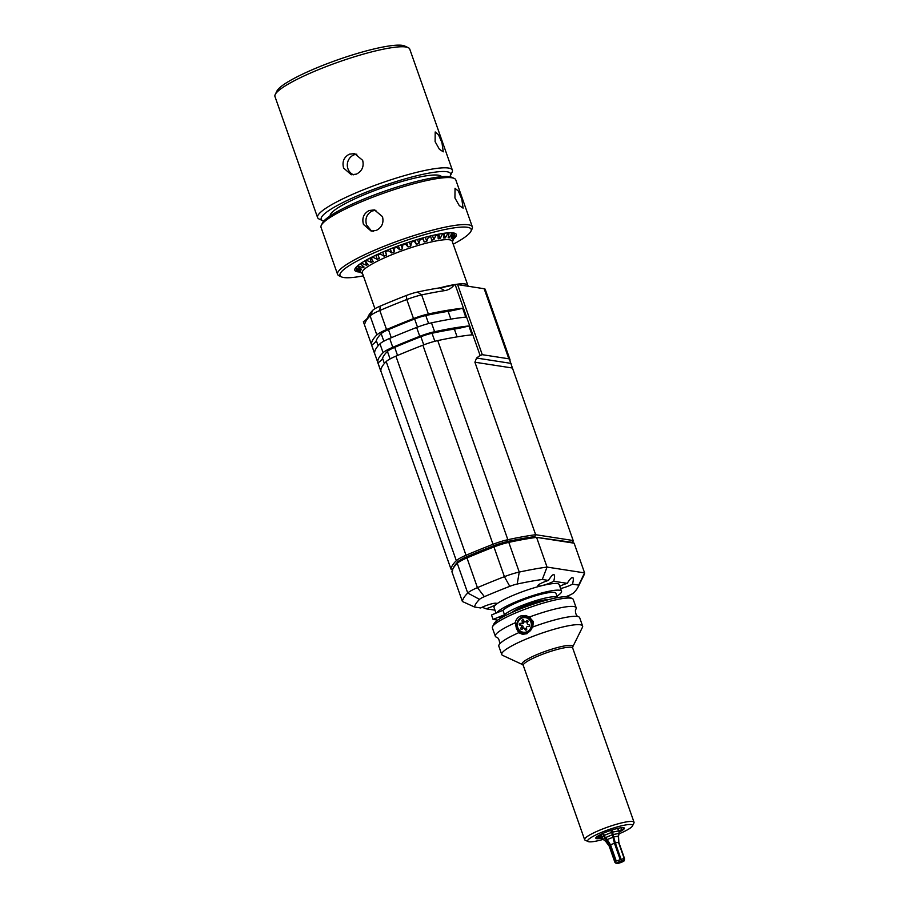 <?xml version="1.0" encoding="UTF-8"?>
<svg xmlns="http://www.w3.org/2000/svg" width="909" height="909" viewBox="0 0 909 909"><rect width="100%" height="100%" fill="white"/><g stroke="black" fill="none" stroke-linecap="round" stroke-linejoin="round"><path stroke-width="1.36" d="M485.213 289.323A161.927 25.884 160.6 0 0 485.213 289.312A161.927 25.884 160.6 0 0 485.201 289.289A19.055 3.045 -19.4 0 0 484.167 288.732L457.613 284.619A19.055 3.045 -19.4 0 0 455.17 284.642A161.927 25.884 160.6 0 0 454.364 284.722C451.682 288.108 448.455 290.073 444.683 290.619A161.927 25.884 160.6 0 0 421.651 294.925L417.504 292.028A157.166 25.122 -19.4 0 1 439.854 287.846A47.632 7.613 160.6 0 0 454.364 284.722M376.837 334.944A19.055 3.045 -19.4 0 1 386.541 329.558A161.927 25.884 160.6 0 1 413.515 318.582A19.055 3.045 -19.4 0 1 428.366 313.991A161.927 25.884 160.6 0 1 462.636 308.219A47.632 7.613 -19.4 0 1 448.126 311.355A157.166 25.122 160.6 0 0 425.776 315.537A14.283 2.284 160.6 0 0 414.64 318.979A157.166 25.122 160.6 0 0 388.45 329.626A14.283 2.284 160.6 0 0 381.178 333.671A157.166 25.122 160.6 0 0 376.303 340.557A47.632 7.613 -19.4 0 1 371.656 345.215A161.927 25.884 160.6 0 1 376.837 334.944L370.122 315.877A161.927 25.884 160.6 0 0 365.634 321.684A161.927 25.884 160.6 0 0 365.1 322.979C364.725 324.115 364.157 323.695 363.384 321.718A47.632 7.613 160.6 0 0 367.316 318.298M363.384 321.718A161.927 25.884 160.6 0 0 363.452 321.922A161.927 25.884 160.6 0 0 363.452 321.934L388.893 393.688L363.452 321.922M365.634 321.684L368.543 315.809A157.166 25.122 -19.4 0 1 372.895 310.174A14.283 2.284 -19.4 0 1 380.178 306.128A157.166 25.122 -19.4 0 1 406.368 295.482A14.283 2.284 -19.4 0 1 417.504 292.028M372.895 310.174L370.122 315.877A19.055 3.045 -19.4 0 1 379.826 310.492L380.178 306.128M413.515 318.582L406.8 299.516A161.927 25.884 160.6 0 0 379.826 310.492L386.541 329.558M406.368 295.482L406.8 299.516A19.055 3.045 -19.4 0 1 421.651 294.925L428.366 313.991M462.636 308.219L465.76 317.093A161.927 25.884 160.6 0 0 431.491 322.854A19.055 3.045 -19.4 0 0 416.64 327.456A161.927 25.884 160.6 0 0 389.666 338.421A19.055 3.045 -19.4 0 0 379.962 343.818A161.927 25.884 160.6 0 0 374.781 354.09L371.656 345.215M485.213 289.312L512.437 368.02L474.907 362.214L535.651 534.708A161.927 25.884 160.6 0 0 507.858 539.707A19.055 3.045 160.6 0 0 493.008 544.298L422.89 345.193A19.055 3.045 -19.4 0 1 437.74 340.591A161.927 25.884 160.6 0 1 472.01 334.83L468.885 325.956A161.927 25.884 160.6 0 0 434.616 331.728L431.491 322.854M474.907 362.214L476.543 358.044L480.1 355.442L455.17 284.642M485.201 289.289L510.142 360.089L508.835 358.805L482.281 354.692L480.1 355.442M512.437 368.02L573.181 540.525L535.651 534.708L534.935 536.571A160.495 25.657 160.6 0 0 507.552 541.491A17.623 2.818 160.6 0 0 493.814 545.741A160.495 25.657 160.6 0 0 467.067 556.615A17.623 2.818 160.6 0 0 458.091 561.603A160.495 25.657 160.6 0 0 453.648 567.364L452.773 569.125A161.927 25.884 160.6 0 0 451.932 571.795L462.397 601.508L474.555 607.019L480.725 607.973A9.522 1.523 160.6 0 1 489.19 604.53A9.522 1.523 160.6 0 1 496.064 603.224A9.522 1.523 160.6 0 1 496.587 603.496A9.522 1.523 160.6 0 1 486.008 608.791L494.973 610.178M572.647 542.514A161.927 25.884 160.6 0 0 573.181 540.525L572.295 542.355L536.583 537.367A161.927 25.884 160.6 0 0 508.79 542.366A19.055 3.045 160.6 0 0 493.939 546.957A161.927 25.884 160.6 0 0 466.965 557.933A19.055 3.045 160.6 0 0 457.261 563.319A161.927 25.884 160.6 0 0 452.773 569.125M572.295 542.355L574.124 543.184L536.583 537.367L547.048 567.08A161.927 25.884 160.6 0 0 519.255 572.079A19.055 3.045 160.6 0 0 504.404 576.67L493.008 544.298A161.927 25.884 160.6 0 0 466.022 555.263A19.055 3.045 160.6 0 0 456.318 560.66A161.927 25.884 160.6 0 0 451 569.136L452.818 569.966M388.893 393.688L451 569.136M559.762 586.26A9.522 1.523 160.6 0 1 567.216 583.339L553.74 581.249A9.522 1.523 -19.4 0 1 545.275 584.692A9.522 1.523 -19.4 0 1 538.389 586.01A9.522 1.523 -19.4 0 1 537.878 585.726A9.522 1.523 -19.4 0 1 548.445 580.431L542.287 579.476A152.405 24.361 160.6 0 0 517.198 584.033A9.522 1.523 160.6 0 0 509.779 586.328L504.404 576.67A161.927 25.884 160.6 0 0 477.43 587.634A19.055 3.045 160.6 0 0 467.726 593.032L457.261 563.319L458.091 561.603L456.318 560.66L386.2 361.555A161.927 25.884 160.6 0 0 381.03 371.826L377.905 362.952A161.927 25.884 160.6 0 1 383.087 352.681A19.055 3.045 -19.4 0 1 392.79 347.295L389.666 338.421M392.79 347.295A161.927 25.884 160.6 0 1 419.765 336.319A19.055 3.045 -19.4 0 1 434.616 331.728M468.885 325.956A47.632 7.613 -19.4 0 1 454.375 329.092A157.166 25.122 160.6 0 0 432.025 333.273A14.283 2.284 160.6 0 0 420.89 336.716A157.166 25.122 160.6 0 0 394.699 347.363A14.283 2.284 160.6 0 0 387.427 351.408A157.166 25.122 160.6 0 0 382.553 358.294A47.632 7.613 -19.4 0 1 377.905 362.952M422.89 345.193A161.927 25.884 160.6 0 0 395.904 356.158A19.055 3.045 -19.4 0 0 386.2 361.555M566 596.69A152.405 24.361 160.6 0 0 568.852 595.486A9.522 1.523 160.6 0 0 573.704 592.782A152.405 24.361 160.6 0 0 577.919 587.316A152.405 24.361 160.6 0 0 578.669 585.112L572.5 584.157A9.522 1.523 160.6 0 1 560.569 588.532M509.779 586.328A152.405 24.361 160.6 0 0 484.383 596.656A9.522 1.523 160.6 0 0 479.532 599.349A152.405 24.361 160.6 0 0 474.555 607.019M496.019 613.143L494.041 607.542A34.531 5.522 -19.4 0 1 515.551 594.35A34.531 5.522 -19.4 0 1 559.183 584.601L561.523 591.248A34.531 5.522 -19.4 0 1 556.944 596.156M486.008 608.791L482.19 607.223M479.532 599.349L467.726 593.032A161.927 25.884 160.6 0 0 462.397 601.508M574.124 543.184L584.589 572.897L547.048 567.08L542.287 579.476M548.445 580.431C551.115 576.204 552.888 574.295 553.763 574.693L554.41 575.34M553.763 574.693C554.854 574.602 554.842 576.783 553.74 581.249M577.919 587.316L583.748 575.556A161.927 25.884 160.6 0 0 584.589 572.897L578.669 585.112M567.216 583.339C569.886 579.113 571.659 577.204 572.534 577.601L573.181 578.249M572.534 577.601C573.613 577.499 573.613 579.692 572.5 584.157M496.723 612.859L502.95 610.325L504.506 614.757L493.064 619.404L491.508 614.973L496.723 612.859A34.531 5.522 -19.4 0 1 517.891 601.008A34.531 5.522 -19.4 0 1 561.523 591.248M504.506 614.757A28.577 4.568 160.6 0 1 533.344 601.383A28.577 4.568 160.6 0 1 557.467 597.645L555.91 593.225A28.577 4.568 160.6 0 0 531.856 596.918A28.577 4.568 160.6 0 0 502.95 610.325M512.028 612.461A20.475 3.272 -19.4 0 1 529.436 604.065A20.475 3.272 -19.4 0 1 548.252 599.701M493.064 619.404L497.768 620.131M501.518 617.768L499.87 617.904L501.654 616.813L504.881 615.916M512.381 612.302A21.43 3.431 160.6 0 1 523.811 606.53A21.43 3.431 -19.4 0 1 547.877 599.804M572.681 646.992L572.681 648.015A26.191 4.193 160.6 0 0 539.582 655.423A26.191 4.193 160.6 0 0 523.266 665.422L522.618 664.627A26.895 4.295 160.6 0 1 538.81 653.821A26.895 4.295 160.6 0 1 572.681 646.992L582.453 627.278A42.859 6.852 160.6 0 0 582.612 626.04L579.669 617.7A42.859 6.852 160.6 0 0 578.59 616.756C574.942 616.018 575.079 608.303 575.931 609.189A42.859 6.852 160.6 0 0 576.181 607.78L573.238 599.44A42.859 6.852 160.6 0 0 572.34 598.576L569.364 597.202A40.485 6.477 160.6 0 0 519.062 609.45A40.485 6.477 160.6 0 0 494.007 623.733L492.553 626.676A42.859 6.852 160.6 0 0 492.383 627.914L495.325 636.255A42.859 6.852 -19.4 0 1 515.233 622.779C515.96 619.506 517.755 617.245 520.641 615.984L525.311 615.45L529.277 617.075L533.356 621.586L532.765 626.994L526.89 633.721L522.391 634.277L518.732 632.698L516.426 628.471L515.233 622.779M572.34 598.576A42.859 6.852 160.6 0 0 519.084 611.541A42.859 6.852 160.6 0 0 492.553 626.676M582.612 626.04A42.859 6.852 160.6 0 0 528.447 638.152A42.859 6.852 160.6 0 0 501.757 654.514L498.814 646.174A42.859 6.852 -19.4 0 1 499.075 644.765C499.916 645.651 500.052 637.936 496.405 637.186A42.859 6.852 -19.4 0 1 495.325 636.255M526.8 615.813A9.522 9.01 -81.2 0 0 522.561 617.018M576.181 607.78A42.859 6.852 160.6 0 0 529.277 617.075M499.075 644.765A42.859 6.852 -19.4 0 1 518.732 632.698M523.879 634.368A9.522 9.01 98.8 0 1 520.243 631.948M578.59 616.756A42.859 6.852 160.6 0 0 532.765 626.994M501.757 654.514A42.859 6.852 160.6 0 0 502.654 655.378L522.618 664.627M619.052 833.814A23.816 3.806 160.6 0 0 632.482 825.951L633.937 823.009A26.191 4.193 160.6 0 0 634.039 822.259A26.191 4.193 160.6 0 0 600.94 829.656A26.191 4.193 160.6 0 0 584.623 839.666A26.191 4.193 160.6 0 0 585.18 840.189L588.157 841.564A23.816 3.806 160.6 0 0 603.121 839.405M632.482 825.951A23.816 3.806 160.6 0 0 602.485 831.996A23.816 3.806 160.6 0 0 588.157 841.564M602.224 838.018A15.146 2.42 -19.4 0 1 601.474 838.178A15.146 2.42 160.6 0 1 600.315 838.393A15.146 2.42 -19.4 0 1 595.918 837.712A15.146 2.42 160.6 0 1 596.179 837.359A15.146 2.42 -19.4 0 1 604.565 832.712A15.146 2.42 160.6 0 1 605.973 832.144A15.146 2.42 -19.4 0 1 618.756 828.179A15.146 2.42 160.6 0 1 619.904 827.963A15.146 2.42 -19.4 0 1 623.597 827.713A15.146 2.42 -19.4 0 1 624.313 828.644A15.146 2.42 160.6 0 1 624.04 828.997A15.146 2.42 -19.4 0 1 619.234 832.03L618.006 828.338M623.688 827.997L624.04 828.997L618.847 830.724M622.676 827.656L624.324 828.451M599.213 835.246L600.315 838.393L595.918 837.712L596.44 837.109M602.201 837.973L601.474 838.178L600.247 834.701M610.768 830.394L611.893 833.144L612.643 832.087L618.563 830.962L619.177 831.758L618.506 836.178L619.131 833.462M603.428 833.201L604.212 835.416L611.496 832.451M611.916 830.019L612.643 832.087M617.666 828.417L618.563 830.962M603.61 839.757L602.088 837.666L603.462 835.826L604.371 836.2L604.212 835.416M600.929 834.36L602.088 837.666M602.656 833.542L603.462 835.826M616.257 863.482A4.284 0.682 -19.4 0 1 619.268 861.641A4.284 0.682 -19.4 0 1 624.074 860.448A4.284 0.682 -19.4 0 1 624.313 860.641A4.284 0.682 -19.4 0 1 620.881 862.505A4.284 0.682 -19.4 0 1 616.45 863.55A4.284 0.682 -19.4 0 1 616.257 863.482L614.927 862.323L609.223 846.131L609.95 845.143L604.815 837.893L612.371 834.746L611.893 833.144M609.246 846.199L605.621 841.268L607.189 839.564L604.371 836.2M605.746 841.359L603.485 839.666L604.815 837.893L603.803 836.519M614.927 862.323L615.654 861.334L609.95 845.143L610.541 844.825L607.189 839.564L613.632 837.007L612.768 832.871M623.779 859.573L624.415 858.346L616.234 861.016L610.541 844.825L614.45 843.234L612.371 834.746L618.859 833.417L618.245 836.132L618.813 842.393L624.426 858.357M614.87 862.243L609.212 846.165L605.655 841.348L602.587 838.78M620.143 859.425L614.45 843.234L615.336 842.961L613.632 837.007L618.245 836.132L618.813 842.393M616.234 861.016L615.654 861.334M530.606 617.95A8.34 7.886 -81.2 0 0 528.095 617.086L525.959 616.756A8.34 7.886 -81.2 0 0 516.823 625.926A8.34 7.886 -81.2 0 0 527.413 632.755A8.34 7.886 -81.2 0 0 525.959 616.756M523.402 633.232L525.538 633.562A8.34 7.886 -81.2 0 0 527.084 633.63M521.959 618.075A7.386 6.988 -81.2 0 0 517.812 627.608A7.386 6.988 -81.2 0 0 526.8 631.812A7.386 6.988 -81.2 0 0 530.936 622.279A7.386 6.988 -81.2 0 0 521.959 618.075M524.97 629.323A0.954 0.898 -81.2 0 0 526.618 629.687A0.954 0.898 -81.2 0 0 526.629 628.642A1.432 1.352 -81.2 0 1 528.277 626.517A0.954 0.898 -81.2 0 0 529.515 625.778A0.954 0.898 -81.2 0 0 528.572 624.688A1.432 1.352 -81.2 0 1 527.686 622.142A0.954 0.898 -81.2 0 0 527.277 620.461A0.954 0.898 -81.2 0 0 526.322 620.983A1.432 1.352 -81.2 0 1 523.777 620.563A0.954 0.898 -81.2 0 0 522.13 620.199A0.954 0.898 -81.2 0 0 522.13 621.245A1.432 1.352 -81.2 0 1 520.471 623.369A0.954 0.898 -81.2 0 0 519.244 624.108A0.954 0.898 -81.2 0 0 520.175 625.199A1.432 1.352 -81.2 0 1 521.073 627.744A0.954 0.898 -81.2 0 0 521.471 629.426A0.954 0.898 -81.2 0 0 522.425 628.903A1.432 1.352 -81.2 0 1 524.97 629.323L526.504 629.551A0.954 0.898 -81.2 0 0 526.561 629.778M523.845 628.119L525.379 628.358A1.432 1.352 98.8 0 1 526.504 629.551M521.698 625.437A1.432 1.352 98.8 0 1 522.595 627.971A0.954 0.898 -81.2 0 0 522.311 629.085M521.471 623.563A0.954 0.898 -81.2 0 0 521.221 625.324M523.72 620.336A0.954 0.898 -81.2 0 0 523.652 621.472A1.432 1.352 98.8 0 1 522.3 623.688L520.777 623.449M527.97 621.04A0.954 0.898 -81.2 0 0 527.856 621.222A1.432 1.352 98.8 0 1 526.425 622.006L524.902 621.767M374.928 308.708L362.293 272.836A47.632 7.613 -19.4 0 1 398.222 252.191A47.632 7.613 -19.4 0 1 449.546 239.794A47.632 7.613 160.6 0 1 452.137 241.192L468.169 286.255M452.023 232.806L452.477 234.09A52.108 8.329 160.6 0 0 452.046 234.011A52.108 8.329 -19.4 0 0 451.534 233.943L449.307 237.84A49.052 7.84 -19.4 0 0 448.171 237.794L448.966 233.84A52.108 8.329 -19.4 0 0 447.58 233.886L445.353 237.885A49.052 7.84 -19.4 0 0 443.797 238.022L444.058 234.204A52.108 8.329 -19.4 0 0 442.274 234.442L440.161 238.499A49.052 7.84 -19.4 0 0 438.229 238.817L437.933 235.158A52.108 8.329 -19.4 0 0 435.797 235.579L433.888 239.669A49.052 7.84 -19.4 0 0 431.65 240.158L430.764 236.692A52.108 8.329 -19.4 0 0 428.344 237.283L426.741 241.351A49.052 7.84 -19.4 0 0 424.276 241.999L422.787 238.737A52.108 8.329 -19.4 0 0 420.174 239.476L418.958 243.498A49.052 7.84 -19.4 0 0 416.333 244.282L414.277 241.237A52.108 8.329 -19.4 0 0 411.538 242.101L410.777 246.032A49.052 7.84 -19.4 0 0 408.084 246.93L405.482 244.112A52.108 8.329 -19.4 0 0 402.721 245.078L402.471 248.873A49.052 7.84 -19.4 0 0 399.79 249.85L396.699 247.271A52.108 8.329 -19.4 0 0 393.995 248.293L394.301 251.941A49.052 7.84 -19.4 0 0 391.722 252.963L388.2 250.611A52.108 8.329 -19.4 0 0 385.655 251.668L386.53 255.122A49.052 7.84 -19.4 0 0 384.132 256.168L380.269 254.009A52.108 8.329 -19.4 0 0 377.951 255.077L379.405 258.326A49.052 7.84 -19.4 0 0 377.269 259.36L373.156 257.383A52.108 8.329 -19.4 0 0 371.145 258.406L373.167 261.451A49.052 7.84 -19.4 0 0 371.361 262.428L367.1 260.599A52.108 8.329 -19.4 0 0 365.452 261.565L367.997 264.383A49.052 7.84 -19.4 0 0 366.588 265.28L362.271 263.576A52.108 8.329 -19.4 0 0 361.043 264.439L364.077 267.03A49.052 7.84 -19.4 0 0 363.1 267.814L358.85 266.201A52.108 8.329 -19.4 0 0 358.089 266.939L361.532 269.325A49.052 7.84 -19.4 0 0 361.021 269.973L356.93 268.405A52.108 8.329 -19.4 0 0 356.658 268.996L360.441 271.166A49.052 7.84 -19.4 0 0 360.407 271.666L356.589 270.098A52.108 8.329 -19.4 0 0 356.601 270.155A52.108 8.329 -19.4 0 0 356.805 270.518L360.839 272.518A49.052 7.84 -19.4 0 0 361.282 272.848L357.726 270.984M454.318 237.658L452.682 241.055M453.966 233.056L454.966 235.863A52.108 8.329 160.6 0 1 454.932 236.363L452.966 240.487A49.052 7.84 -19.4 0 1 452.83 240.805L452.341 241.783M454.966 235.863L453.034 239.453A49.052 7.84 -19.4 0 0 453.012 239.385L452.989 239.328M453.807 233.022L454.489 234.942L452.83 239.044A49.052 7.84 -19.4 0 1 453.012 239.385M454.489 234.942A52.108 8.329 160.6 0 0 454.023 234.613L451.898 238.363A49.052 7.84 -19.4 0 0 451.216 238.135L452.477 234.09M360.18 271.018L360.407 271.666M356.055 267.291L356.658 268.996M356.408 266.916L356.93 268.405M360.555 268.644L361.021 269.973M357.669 265.746L358.089 266.939M358.464 265.098L358.85 266.201M362.282 265.496L363.1 267.814M360.714 263.474L361.043 264.439M361.952 262.656L362.271 263.576M365.009 260.792L366.588 265.28M365.145 260.713L365.452 261.565M366.804 259.781L367.1 260.599M369.849 258.145L371.361 262.428M370.872 257.622L371.145 258.406M372.883 256.611L373.156 257.383M375.815 255.202L377.269 259.36M377.689 254.327L377.951 255.077M380.007 253.281L380.269 254.009M382.7 252.1L384.132 256.168M385.098 251.077L386.53 255.122M385.393 250.952L385.655 251.668M387.95 249.895L388.2 250.611M390.302 248.941L391.722 252.963M392.881 247.93L394.301 251.941M393.745 247.589L393.995 248.293M396.449 246.566L396.699 247.271M398.381 245.85L399.79 249.85M401.062 244.873L402.471 248.873M402.471 244.373L402.721 245.078M405.232 243.419L405.482 244.112M406.675 242.919L408.084 246.93M409.368 242.021L410.777 246.032M411.288 241.396L411.538 242.101M414.027 240.533L414.277 241.237M414.913 240.26L416.333 244.282M417.538 239.465L418.958 243.498M419.924 238.76L420.174 239.476M422.537 238.01L422.787 238.737M422.844 237.931L424.276 241.999M425.298 237.26L426.741 241.351M428.082 236.533L428.344 237.283M430.502 235.942L430.764 236.692M432.411 235.488L433.888 239.669M435.513 234.795L435.797 235.579M437.649 234.363L437.933 235.158M438.638 234.17L440.161 238.499M441.979 233.59L442.274 234.442M443.751 233.329L444.058 234.204M444.058 234.215L445.353 237.885M447.239 232.931L447.58 233.886M448.603 232.829L448.966 233.84M448.58 235.772L449.307 237.84M451.125 232.772L451.534 233.943M453.443 232.954L454.023 234.613M451.5 237.226L451.898 238.363M355.646 267.78A52.392 8.374 160.6 0 0 355.703 268.473A52.392 8.374 160.6 0 0 356.271 269.2M375.928 210.252L372.247 210.968C366.77 213.933 364.873 218.569 366.532 224.864L370.997 230.42L373.326 231.397M453.205 244.226A69.538 11.113 160.6 0 0 470.907 231.306L472.078 228.954A71.436 11.419 160.6 0 0 472.35 226.898A71.436 11.419 160.6 0 0 382.075 247.078A71.436 11.419 160.6 0 0 337.58 274.359A71.436 11.419 160.6 0 0 339.08 275.791L341.466 276.893A69.538 11.113 160.6 0 0 363.361 275.859M376.224 230.454L371.133 231.079L363.441 224.387C361.793 218.08 363.714 213.456 369.19 210.502L374.406 209.899L382.496 216.637C383.973 222.921 381.882 227.523 376.224 230.454M472.35 226.898L455.795 179.891A71.436 11.419 160.6 0 0 454.295 178.459A71.436 11.419 160.6 0 0 365.52 200.071A71.436 11.419 160.6 0 0 321.309 225.296A71.436 11.419 160.6 0 0 321.025 227.352L337.58 274.359M461.795 199.026L463.101 208.138L459.261 205.604L454.932 197.957L455.034 188.288L458.318 191.038L461.795 199.026M470.907 231.306A69.538 11.113 160.6 0 0 383.314 248.952A69.538 11.113 160.6 0 0 341.466 276.893M453.75 238.84A53.813 8.601 160.6 0 0 455.216 233.443A53.813 8.601 160.6 0 0 388.348 249.725A53.813 8.601 160.6 0 0 355.033 268.723A53.813 8.601 160.6 0 0 359.453 272.007M454.534 234.658A52.392 8.374 160.6 0 0 454.534 233.67A52.392 8.374 160.6 0 0 454.159 233.09M454.295 178.459L451.909 177.357A69.538 11.113 160.6 0 0 365.509 198.401A69.538 11.113 160.6 0 0 322.468 222.944L321.309 225.296M441.524 176.698A59.051 9.442 -19.4 0 0 366.997 193.594A59.051 9.442 160.6 0 0 330.149 215.922M449.705 176.732A68.584 10.965 160.6 0 0 450.341 175.721A68.584 10.965 160.6 0 0 363.941 193.117A68.584 10.965 160.6 0 0 322.672 220.682A68.584 10.965 160.6 0 0 323.797 221.08M450.341 175.721L452.08 172.199A71.436 11.419 160.6 0 0 452.364 170.131A71.436 11.419 160.6 0 0 362.089 190.322A71.436 11.419 160.6 0 0 317.593 217.592A71.436 11.419 160.6 0 0 319.093 219.024L322.672 220.682M452.364 170.131L409.732 49.075A71.436 11.419 160.6 0 0 408.221 47.643A71.436 11.419 160.6 0 0 319.457 69.266A71.436 11.419 160.6 0 0 275.234 94.479A71.436 11.419 160.6 0 0 274.961 96.536L317.593 217.592M349.363 154.178L354.578 153.576L362.657 160.325C364.134 166.597 362.043 171.199 356.385 174.13L351.294 174.755L343.613 168.074C341.954 161.768 343.875 157.143 349.363 154.178M441.967 142.713L438.479 134.725L435.195 131.964L435.104 141.645L439.422 149.292L443.274 151.814L441.967 142.713M408.221 47.643L404.653 45.995A68.584 10.965 160.6 0 0 319.434 66.743A68.584 10.965 160.6 0 0 276.984 90.945L275.234 94.479M353.578 174.823A10.715 10.135 98.8 0 1 347.931 168.733A10.715 10.135 98.8 0 1 356.828 154.2M444.683 290.619L439.854 287.846M517.198 584.033L519.255 572.079L508.79 542.366L507.552 541.491L507.858 539.707L437.74 340.591M482.281 354.692L457.613 284.619M508.835 358.805L484.167 288.732M383.087 352.681L379.962 343.818M448.126 311.355L450.864 319.127M419.765 336.319L416.64 327.456M454.375 329.092L457.113 336.875M484.383 596.656L477.43 587.634L395.904 356.158M621.961 829.644L621.301 827.747M598.736 837.848L598.054 835.916M621.029 859.153L615.336 842.961L618.506 842.348L624.21 858.539M522.595 627.971L521.073 627.744M523.652 621.472L522.13 621.245M527.856 621.222L526.322 620.983M511.119 363.395L476.543 358.044M382.553 358.294L384.382 363.509M387.427 351.408L390.075 358.941M394.699 347.363L397.551 355.464M420.89 336.716L423.753 344.863M432.025 333.273L434.854 341.284M376.303 340.557L378.144 345.772M381.178 333.671L383.825 341.205M388.45 329.626L391.302 337.728M414.64 318.979L417.504 327.115M425.776 315.537L428.605 323.547M440.081 287.812A47.632 7.613 -19.4 0 1 465.09 283.972A47.632 7.613 -19.4 0 1 467.692 285.358M584.623 839.666L523.266 665.422M634.039 822.259L572.681 648.015M624.313 860.641L624.506 859.63M624.483 858.426L618.824 842.359L618.518 836.178M521.993 625.449L520.471 625.21M529.061 624.801L528.288 624.676M528.799 626.562L527.981 626.437M362.498 273.416L358.964 271.78"/></g></svg>
